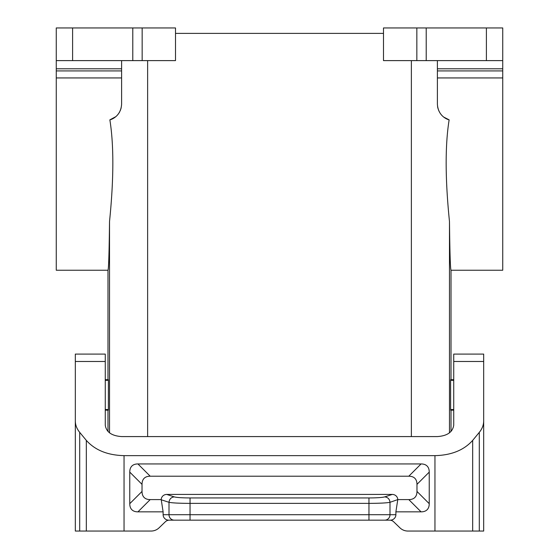 <?xml version="1.0" encoding="UTF-8"?>
<svg xmlns="http://www.w3.org/2000/svg" width="559" height="559" viewBox="0 0 559 559"><rect width="100%" height="100%" fill="white"/><g stroke="black" fill="none" stroke-linecap="round" stroke-linejoin="round"><path stroke-width="0.84" d="M486.4 60.617L383.495 60.617L383.495 27.95L502.737 27.95L502.737 60.617L486.4 60.617L486.4 27.95M109.522 432.841L109.522 221.532C112.583 191.52 114.965 151.384 109.857 119.857C110.361 119.829 120.87 116.964 121.603 104.177L121.603 60.617M142.154 27.95L142.154 60.617L175.505 60.617L175.505 27.95L56.263 27.95L56.263 270.242L107.992 270.242L107.992 379.687M72.6 27.95L72.6 60.617L142.154 60.617M383.495 33.393L175.505 33.393M107.992 410.173L107.992 431.464M109.522 221.532C109.159 252.808 108.642 269.04 107.992 270.242M105.267 379.687L108.362 379.687L108.39 380.323L108.362 410.173L105.267 410.173M72.6 60.617L56.263 60.617M449.478 432.841L449.478 221.532C449.841 252.808 450.358 269.04 451.008 270.242L502.737 270.242L502.737 60.617M121.184 107.852L120.269 110.64M119.675 111.877L119.193 112.715M118.613 113.596L117.404 115.112M115.769 116.684L109.857 119.857M453.733 379.687L450.638 379.687L450.61 380.323L450.638 410.173L453.733 410.173M451.008 270.242L451.008 379.687M451.008 410.173L451.008 431.464M449.478 221.532C446.417 191.52 444.035 151.384 449.143 119.857L443.713 117.076M441.903 115.44L441.372 114.854M438.899 111.01L437.844 107.964M437.753 107.559L437.592 106.699M449.143 119.857C448.639 119.829 438.13 116.964 437.397 104.177L437.397 60.617M105.267 354.092L105.267 425.14C106.252 432.072 111.702 435.887 121.603 436.579L437.397 436.579C447.298 435.887 452.748 432.072 453.733 425.14L453.733 361.477L483.682 361.477L483.682 420.92C483.647 425.001 482.186 428.809 479.301 432.352L472.676 440.387C463.963 450.156 451.392 455.243 434.958 455.641L124.042 455.641C107.608 455.243 95.037 450.156 86.324 440.387L79.699 432.352C76.814 428.809 75.353 425.001 75.318 420.92L75.318 354.092L105.267 354.092M75.318 390.461L75.318 392.446M169.342 520.163A5.639 5.443 0 0 0 165.359 521.757L159.035 527.864A11.271 10.887 0 0 1 151.063 531.05L75.318 531.05L75.318 420.92M389.658 520.163A5.639 5.443 0 0 1 393.641 521.757L399.964 527.864A11.271 10.887 0 0 0 407.937 531.05L483.682 531.05L483.682 420.92M163.116 514.713A5.639 5.443 0 0 0 168.748 520.163L174.261 520.163A5.443 5.262 -90 0 1 169 514.713L163.116 514.713L163.116 511.855L137.933 511.855L150.196 499.599L161.223 499.599L163.116 511.855M190.039 497.943C182.045 497.901 176.784 497.552 174.261 496.888C171.138 497.286 169.391 499.096 169 502.31C172.368 502.974 179.376 503.331 190.039 503.373L190.039 497.943L368.961 497.943C376.962 497.901 382.216 497.552 384.739 496.888C387.862 497.286 389.609 499.096 390 502.31L397.777 499.599L408.804 499.599A43.218 16.337 -135 0 0 416.972 491.431L416.972 484.374A43.218 16.337 135 0 0 408.804 476.205L150.196 476.205L137.933 463.942A43.218 16.337 45 0 0 129.765 472.11L129.765 503.687A43.218 16.337 -45 0 0 137.933 511.855M137.933 463.942L421.067 463.942A43.218 16.337 -45 0 1 429.235 472.11L429.235 503.687L416.972 491.431M174.261 520.163L390.252 520.163A5.639 5.443 0 0 0 395.884 514.713L395.884 511.855L421.067 511.855A43.218 16.337 45 0 0 429.235 503.687M384.739 520.163A5.443 5.262 -90 0 0 390 514.713L390 502.31C386.639 502.974 379.624 503.331 368.961 503.373L368.961 497.943M397.756 499.781L395.884 511.855M174.261 496.888L166.729 494.429L392.271 494.429A5.66 5.443 161.9 0 1 397.777 499.599M150.196 476.205A43.218 16.337 -135 0 0 142.028 484.374L142.028 491.431A43.218 16.337 135 0 0 150.196 499.599M166.729 494.429A5.66 5.443 -161.9 0 0 161.223 499.599M453.733 361.477L453.733 354.092L483.682 354.092L483.682 361.477M147.632 436.579L147.632 60.617M132.783 27.95L132.783 60.617M121.603 70.93L56.263 70.93M56.263 68.785L121.603 68.785M416.846 60.617L416.846 27.95M105.267 409.537L108.39 409.537M105.267 380.323L108.39 380.323M437.397 68.785L502.737 68.785M437.397 70.93L502.737 70.93M426.217 60.617L426.217 27.95M437.397 77.939L502.737 77.939L437.397 77.939M411.368 436.579L411.368 60.617M121.603 77.939L56.263 77.939M453.733 380.323L450.61 380.323M453.733 409.537L450.61 409.537M434.958 531.05L434.958 455.641M124.042 531.05L124.042 455.641M190.039 520.163L190.039 503.373L368.961 503.373L368.961 514.713L395.884 514.713M368.961 520.163L368.961 514.713L169 514.713L169 502.31L161.244 499.781M129.765 503.687L142.028 491.431M142.028 484.374L129.765 472.11M408.804 476.205L421.067 463.942M416.972 484.374L429.235 472.11M421.067 511.855L408.804 499.599M384.739 496.888L392.271 494.429M105.267 361.477L75.318 361.477M479.301 432.352L479.301 531.05M472.676 531.05L472.676 440.387M79.699 531.05L79.699 432.352M86.324 531.05L86.324 440.387"/></g></svg>
